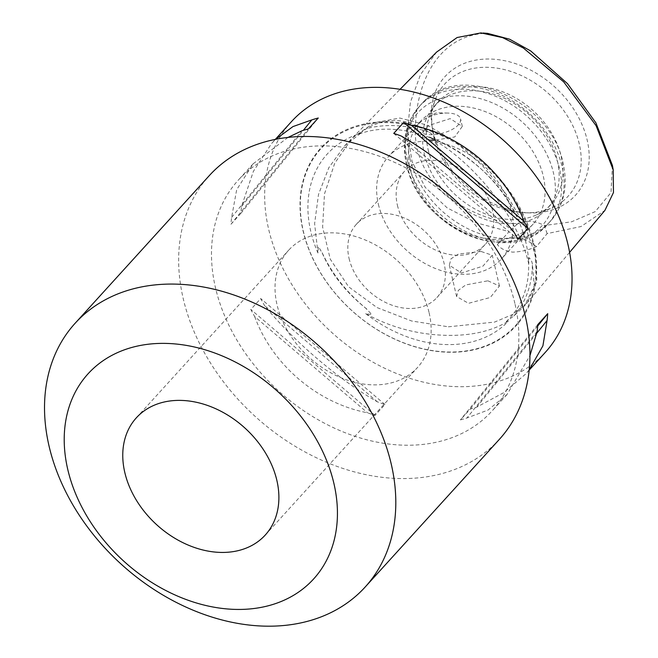 <?xml version="1.0" encoding="UTF-8"?>
<svg xmlns="http://www.w3.org/2000/svg" width="658" height="658" viewBox="0 0 658 658"><rect width="100%" height="100%" fill="white"/><g stroke="black" fill="none" stroke-linecap="round" stroke-linejoin="round"><path stroke-width="0.49" stroke-dasharray="3.29 2.47" d="M358.503 134.035L360.584 133.377A123.252 92.597 -137.7 0 0 310.765 231.377A123.252 92.597 -137.7 0 0 317.946 253.001L318.382 246.618L322.173 252.878C331.048 273.481 345.54 291.897 365.651 308.125L371.893 314.606L365.7 313.66C389.026 326.541 414.186 333.705 441.173 335.136C468.159 336.542 490.572 331.887 508.404 321.178L506.191 321.672L513.873 315.922L524.541 305.904L534.197 285.909L532.404 263.948C531.722 260.798 530.587 258.717 528.991 257.706L528.752 264.097A123.252 92.597 -137.7 0 0 525.923 242.703A123.252 92.597 -137.7 0 0 519.014 221.705A123.252 92.597 -137.7 0 0 428.695 136.963L434.831 138.057C433.745 135.68 431.632 133.623 428.481 131.896C418.727 125.283 408.338 121.508 397.325 120.57C386.295 120.324 376.006 123.013 366.457 128.631L358.52 134.322C410.65 113.513 494.15 158.29 519.014 221.705M528.752 264.097C519.121 218.596 473.809 161.013 428.695 136.963M506.191 321.672L510.205 317.6C523.324 302.935 529.451 284.272 528.588 261.629M436.583 52.089L420.478 74.658L410.386 102.352L407.327 132.34L412.105 161.662L425.274 187.423L447.218 207.903L476.252 222.823L509.127 231.608L497.333 244.579C500.458 248.601 505.525 251.109 512.549 252.121C520.462 251.915 528.415 250.081 536.426 246.635L547.119 233.606L580.998 226.541L604.891 210.428M547.119 233.606L544.405 225.513A32.67 24.543 -137.7 0 0 517.311 224.082C492.044 221.433 468.035 211.753 445.285 195.039C424.007 174.683 414.046 151.965 415.387 126.887C416.711 83.155 437.364 35.919 485.662 33.262L487.578 33.377M517.311 224.082L509.127 231.608M487.882 280.81L499.438 286.024L490.292 297.482L468.529 303.322L456.603 296.544L458.338 290.375L465.724 284.939L487.882 280.81M365.7 313.66A123.252 92.597 -137.7 0 0 508.404 321.178M429.131 312.854A87.119 65.446 42.3 0 1 417.567 367.444A87.119 65.446 42.3 0 1 338.706 376.754A87.119 65.446 42.3 0 1 277.051 304.851A87.119 65.446 42.3 0 1 288.615 250.262A87.119 65.446 42.3 0 1 367.477 240.951A87.119 65.446 42.3 0 1 429.131 312.854M514.885 303.437A171.516 128.853 -137.7 0 0 393.5 161.868A171.516 128.853 -137.7 0 0 238.237 180.202A171.516 128.853 -137.7 0 0 215.462 287.669A171.516 128.853 -137.7 0 0 336.847 429.238A171.516 128.853 -137.7 0 0 492.11 410.905A171.516 128.853 -137.7 0 0 514.885 303.437M499.373 439.347A196.018 147.26 42.3 0 1 321.926 460.304A196.018 147.26 42.3 0 1 183.204 298.51A196.018 147.26 42.3 0 1 209.228 175.694M481.056 251.471L458.56 254.013L451.001 258.8L449.324 265.248L461.48 273.012L482.964 266.12L492.283 255.255L481.056 251.471M448.855 113.11A22.051 9.854 -13.1 0 0 447.917 113.069A22.051 9.854 -13.1 0 0 426.351 118.086A22.051 9.854 -13.1 0 0 417.591 128.878A22.051 9.854 -13.1 0 0 429.279 134.651A22.051 9.854 -13.1 0 0 451.298 129.922A22.051 9.854 -13.1 0 0 460.542 118.884A22.051 9.854 -13.1 0 0 448.855 113.11M430.562 140.162L419.335 136.379L428.662 125.513L450.138 118.621L462.294 126.385L454.785 136.938L434.535 140.261M287.974 137.44L253.166 163.776L236.683 189.693L231.616 217.403A171.516 128.853 -137.7 0 0 230.974 224.238L240.886 213.34A171.516 128.853 42.3 0 1 241.527 206.497L253.388 171.31L271.647 143.436L275.603 139.348M291.412 121.689A171.516 128.853 -137.7 0 0 268.637 229.157A171.516 128.853 -137.7 0 0 390.021 370.725A171.516 128.853 -137.7 0 0 545.285 352.392M533.597 243.106A132.044 99.202 42.3 0 1 445.121 352.104A132.044 99.202 42.3 0 1 303.091 230.974A132.044 99.202 42.3 0 1 391.568 121.985A132.044 99.202 42.3 0 1 533.597 243.106M349.069 258.479A54.45 40.903 -137.7 0 0 387.603 303.42A54.45 40.903 -137.7 0 0 436.896 297.597A54.45 40.903 -137.7 0 0 444.125 263.48A54.45 40.903 -137.7 0 0 405.591 218.538A54.45 40.903 -137.7 0 0 356.299 224.362A54.45 40.903 -137.7 0 0 349.069 258.479M397.407 205.28A54.45 40.903 -137.7 0 0 435.941 250.229A54.45 40.903 -137.7 0 0 485.226 244.406A54.45 40.903 -137.7 0 0 492.455 210.289A54.45 40.903 -137.7 0 0 453.921 165.347A54.45 40.903 -137.7 0 0 404.637 171.17A54.45 40.903 -137.7 0 0 397.407 205.28M378.391 204.284A76.229 57.271 -137.7 0 0 432.339 267.197A76.229 57.271 -137.7 0 0 501.347 259.055A76.229 57.271 -137.7 0 0 511.472 211.292A76.229 57.271 -137.7 0 0 457.524 148.371A76.229 57.271 -137.7 0 0 388.516 156.522A76.229 57.271 -137.7 0 0 378.391 204.284M410.222 169.254A76.229 57.271 -137.7 0 0 464.17 232.175A76.229 57.271 -137.7 0 0 533.177 224.024A76.229 57.271 -137.7 0 0 543.302 176.262A76.229 57.271 -137.7 0 0 489.355 113.341A76.229 57.271 -137.7 0 0 420.347 121.491A76.229 57.271 -137.7 0 0 410.222 169.254M424.32 153.75A76.229 57.271 -137.7 0 0 478.259 216.671A76.229 57.271 -137.7 0 0 547.267 208.52A76.229 57.271 -137.7 0 0 557.392 160.758A76.229 57.271 -137.7 0 0 503.444 97.836A76.229 57.271 -137.7 0 0 434.436 105.987A76.229 57.271 -137.7 0 0 424.32 153.75M428.111 149.572A76.229 57.271 -137.7 0 0 536.632 214.829A76.229 57.271 -137.7 0 0 551.067 204.342A76.229 57.271 -137.7 0 0 561.184 156.579A76.229 57.271 -137.7 0 0 507.236 93.658A76.229 57.271 -137.7 0 0 438.228 101.809A76.229 57.271 -137.7 0 0 429.172 117.182A76.229 57.271 -137.7 0 0 428.111 149.572M433.712 136.214A83.377 62.642 -137.7 0 0 525.314 212.773A83.377 62.642 -137.7 0 0 552.407 207.591A83.377 62.642 -137.7 0 0 579.27 143.88A83.377 62.642 -137.7 0 0 508.766 70.784A83.377 62.642 -137.7 0 0 434.872 100.781A83.377 62.642 -137.7 0 0 432.298 128.244A83.377 62.642 -137.7 0 0 433.712 136.214M433.211 131.921A88.188 66.252 -137.7 0 0 530.101 212.904A88.188 66.252 -137.7 0 0 587.166 140.031A88.188 66.252 -137.7 0 0 496.568 59.467A88.188 66.252 -137.7 0 0 431.714 123.498A88.188 66.252 -137.7 0 0 433.211 131.921M612.433 165.446L611.002 192.564L595.293 211.572L571.596 221.795L544.405 225.513M360.584 133.377L344.751 145.714L328.836 167.675L318.505 194.439L314.606 223.679L317.946 253.001M254.687 316.547C272.173 364.696 317.444 403.313 367.542 412.796A171.516 128.853 -137.7 0 0 375.044 415.42L384.946 404.514A171.516 128.853 42.3 0 1 377.453 401.89C338.804 379.806 293.534 341.198 264.598 305.641A171.516 128.853 42.3 0 1 260.716 298.559L250.813 309.466A171.516 128.853 -137.7 0 0 254.687 316.547L367.542 412.796M529.213 369.837L525.52 374.139L503.896 392.579L476.762 407.113A171.516 128.853 42.3 0 1 470.322 409.005L460.411 419.911A171.516 128.853 -137.7 0 0 466.859 418.019L488.006 410.066L507.038 394.479L529.953 355.649M536.426 246.635A32.67 24.543 -137.7 0 0 497.522 244.365A32.67 24.543 -137.7 0 0 497.333 244.579M230.974 224.238L308.372 128.91M231.616 217.403L301.923 130.794M241.527 206.497L303.346 130.342M240.886 213.34L318.275 118.004M401.232 136.025L514.087 232.274M393.739 133.401L517.969 239.347M537.158 331.418L466.859 418.019M536.739 333.236L476.762 407.113M537.701 326.006L470.322 409.005M537.8 324.575L460.411 419.911M375.044 415.42L250.813 309.466M377.453 401.89L264.598 305.641M384.946 404.514L260.716 298.559M532.832 243.37A131.46 98.758 -137.7 0 0 391.428 122.775A131.46 98.758 -137.7 0 0 303.346 231.287A131.46 98.758 -137.7 0 0 444.742 351.874A131.46 98.758 -137.7 0 0 532.832 243.37M448.345 326.804L494.553 322.099L513.265 314.195L527.379 302.532L536.887 281.369L535.316 254.588L524.401 224.658L506.142 194.168L482.495 165.717L455.517 141.848L427.248 125.11L399.76 118.037L373.974 122.758L352.293 138.024L334.774 163.118L324.476 193.937L322.609 227.1L330.283 259.186L348.608 286.781L376.944 307.533L411.538 320.972L448.345 326.804M322.173 252.878A123.762 92.975 -137.7 0 0 365.651 308.125M513.873 315.922A123.762 92.975 -137.7 0 0 532.404 263.948M406.924 165.142A83.928 63.053 -137.7 0 0 497.201 242.136A83.928 63.053 -137.7 0 0 553.436 172.857A83.928 63.053 -137.7 0 0 463.158 95.862A83.928 63.053 -137.7 0 0 406.924 165.142M407.557 161.235A87.119 65.446 -137.7 0 0 469.212 233.138A87.119 65.446 -137.7 0 0 548.073 223.827A87.119 65.446 -137.7 0 0 559.637 169.238A87.119 65.446 -137.7 0 0 497.991 97.335A87.119 65.446 -137.7 0 0 419.121 106.645A87.119 65.446 -137.7 0 0 407.557 161.235M409.975 158.57A87.119 65.446 -137.7 0 0 471.63 230.473A87.119 65.446 -137.7 0 0 550.491 221.162A87.119 65.446 -137.7 0 0 562.064 166.573A87.119 65.446 -137.7 0 0 500.409 94.67A87.119 65.446 -137.7 0 0 421.548 103.98A87.119 65.446 -137.7 0 0 409.975 158.57M428.481 131.896A123.762 92.975 -137.7 0 0 366.457 128.631M569.606 252.359L524.541 305.904M366.753 308.997C346.445 292.53 331.27 273.086 321.219 250.649M265.306 534.995L417.567 367.444M456.603 296.544L449.324 265.248M419.335 136.379L417.591 128.878M447.917 113.069L436.484 112.781L426.351 118.086M275.307 139.406L271.647 143.436M253.166 163.776L238.237 180.202M485.226 244.406L436.896 297.597M533.177 224.024L501.347 259.055M406.455 164.204C418.11 226.944 510.649 268.851 548.073 223.827L550.491 221.162C563.939 205.403 568.167 186.222 563.166 163.603C551.511 100.863 458.971 58.957 421.548 103.98L419.121 106.645C405.673 122.404 401.454 141.593 406.455 164.204M551.067 204.342L547.267 208.52M536.632 214.829L552.407 207.591M525.314 212.773L530.101 212.904M344.751 145.714L400.056 89.332M432.298 128.244L431.714 123.498M429.172 117.182L434.872 100.781M438.228 101.809L434.436 105.987M420.347 121.491L388.516 156.522M404.637 171.17L356.299 224.362M529.18 370.109L525.52 374.139M507.038 394.479L492.11 410.905M462.294 126.385L460.542 118.884M499.438 286.024L492.283 255.255M502.654 238.722L497.522 244.365M136.354 417.814L288.615 250.262"/><path stroke-width="0.99" d="M569.606 252.359L604.891 210.428L613.453 192.572L613.215 169.912L596.099 125.686L563.684 81.863L523.357 48.009L502.712 37.654L480.973 32.9L457.104 37.531L436.583 52.089L400.056 89.332M276.87 480.414A87.119 65.446 42.3 0 1 265.306 534.995A87.119 65.446 42.3 0 1 186.436 544.314A87.119 65.446 42.3 0 1 124.781 472.403A87.119 65.446 42.3 0 1 136.354 417.814A87.119 65.446 42.3 0 1 215.215 408.503A87.119 65.446 42.3 0 1 276.87 480.414M75.094 323.3L209.228 175.694A196.018 147.26 42.3 0 1 386.674 154.737A196.018 147.26 42.3 0 1 525.397 316.531A196.018 147.26 42.3 0 1 499.373 439.347L365.231 586.961A196.018 147.26 42.3 0 1 187.785 607.91A196.018 147.26 42.3 0 1 49.07 446.124A196.018 147.26 42.3 0 1 75.094 323.3A196.018 147.26 42.3 0 1 252.54 302.351A196.018 147.26 42.3 0 1 391.255 464.137A196.018 147.26 42.3 0 1 365.231 586.961M67.749 469.401A152.459 114.541 42.3 0 1 169.912 343.558A152.459 114.541 42.3 0 1 333.902 483.416A152.459 114.541 42.3 0 1 231.739 609.259A152.459 114.541 42.3 0 1 67.749 469.401M275.603 139.348L292.942 126.591L311.834 119.896A171.516 128.853 42.3 0 1 318.275 118.004L308.372 128.91A171.516 128.853 -137.7 0 0 301.923 130.794L287.974 137.44M411.143 125.119C461.242 134.602 506.512 173.21 523.998 221.368A171.516 128.853 42.3 0 1 527.88 228.449L517.969 239.347A171.516 128.853 -137.7 0 0 514.087 232.274C485.16 196.717 439.881 158.109 401.232 136.025A171.516 128.853 -137.7 0 0 393.739 133.401L403.65 122.495A171.516 128.853 42.3 0 1 411.143 125.119L523.998 221.368M529.18 370.109L545.285 352.392A171.516 128.853 -137.7 0 0 568.06 244.924A171.516 128.853 -137.7 0 0 446.675 103.355A171.516 128.853 -137.7 0 0 291.412 121.689L275.307 139.406M483.054 33.023L487.578 33.377L509.605 39.2L530.776 50.995L567.517 83.673L595.901 122.84L612.433 165.446L613.215 169.912M434.535 140.261L430.562 140.162M529.953 355.649L537.158 331.418A171.516 128.853 -137.7 0 0 537.8 324.575L547.711 313.669A171.516 128.853 42.3 0 1 547.069 320.512L542.908 345.828L529.213 369.837M303.346 130.342L311.834 119.896M403.65 122.495L527.88 228.449M547.069 320.512L536.739 333.236M547.711 313.669L537.701 326.006"/></g></svg>
